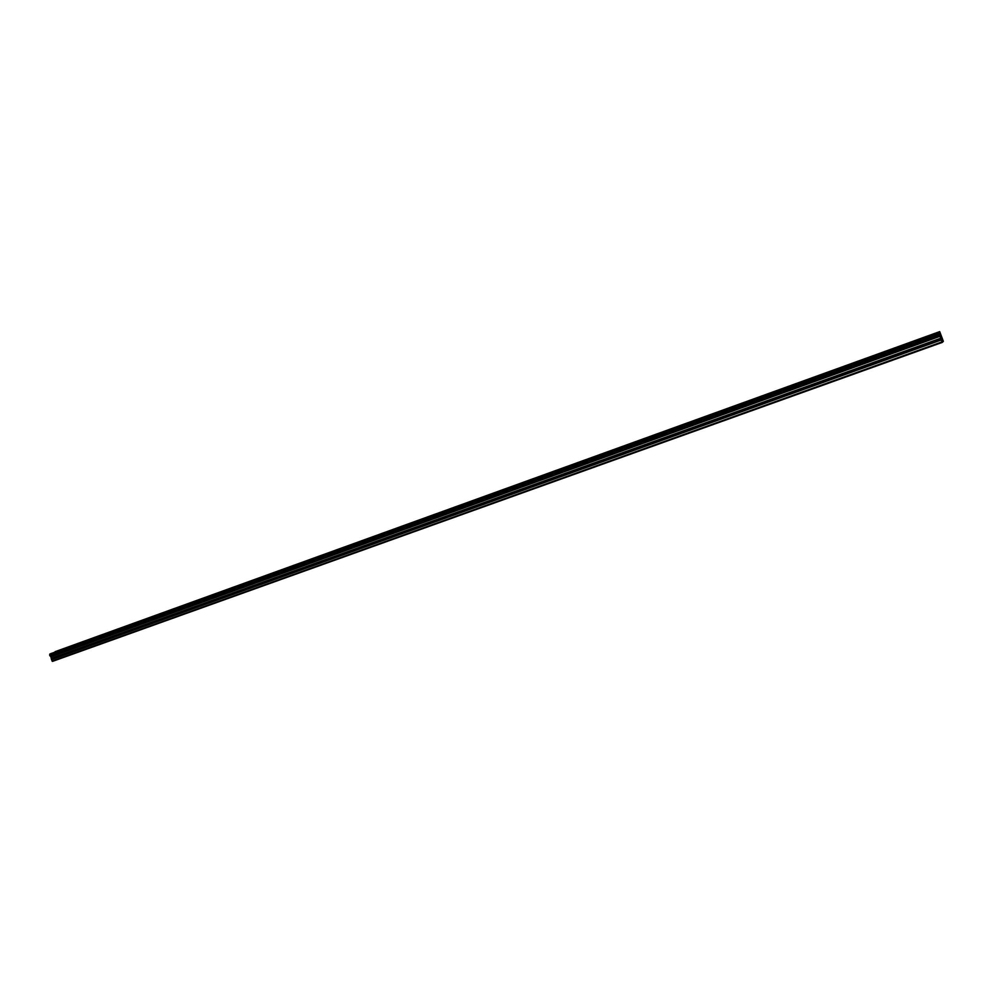 <?xml version="1.0" encoding="UTF-8"?>
<svg xmlns="http://www.w3.org/2000/svg" width="993" height="993" viewBox="0 0 993 993"><rect width="100%" height="100%" fill="white"/><g stroke="black" fill="none" stroke-linecap="round" stroke-linejoin="round"><path stroke-width="1.49" d="M921.082 338.75L923.986 337.508L921.082 338.75M61.281 649.745L64.557 648.379L61.281 649.745M79.452 643.179L82.729 641.813L79.452 643.179M97.873 636.513L101.137 635.148L97.873 636.513M116.553 629.761L119.805 628.395L116.553 629.761M135.495 622.909L138.735 621.544L135.495 622.909M154.697 615.958L157.937 614.605L154.697 615.958M174.172 608.92L177.399 607.567L174.172 608.92M193.92 601.77L197.148 600.417L193.92 601.77M213.954 594.522L217.169 593.181L213.954 594.522M234.286 587.173L237.488 585.833L234.286 587.173M254.903 579.713L258.106 578.373L254.903 579.713M275.831 572.142L279.021 570.801L275.831 572.142M297.068 564.458L300.246 563.13L297.068 564.458M318.616 556.663L321.782 555.335L318.616 556.663M340.487 548.757L343.64 547.428L340.487 548.757M362.693 540.726L365.834 539.398L362.693 540.726M385.234 532.571L388.362 531.255L385.234 532.571M408.123 524.292L411.239 522.976L408.123 524.292M431.359 515.888L434.475 514.573L431.359 515.888M454.968 507.349L458.071 506.033L454.968 507.349M478.936 498.672L482.027 497.369L478.936 498.672M503.29 489.872L506.368 488.568L503.29 489.872M528.04 480.922L531.106 479.619L528.04 480.922M553.175 471.824L556.229 470.533L553.175 471.824M578.72 462.589L581.761 461.298L578.72 462.589M604.687 453.193L607.716 451.902L604.687 453.193M631.089 443.648L634.093 442.369L631.089 443.648M657.912 433.941L660.916 432.663L657.912 433.941M685.195 424.073L688.186 422.795L685.195 424.073M712.937 414.044L715.916 412.765L712.937 414.044M741.15 403.841L744.117 402.575L741.15 403.841M769.848 393.451L772.815 392.198L769.848 393.451M799.055 382.888L801.996 381.635L799.055 382.888M828.758 372.152L831.687 370.898L828.758 372.152M858.995 361.216L861.912 359.962L858.995 361.216M889.765 350.082L892.67 348.841L889.765 350.082M939.415 334.864L49.973 655.889L939.465 334.964L938.695 332.518L49.873 653.977L938.695 332.518M942.245 342.411L52.492 661.388L51.487 659.662L941.277 339.966L942.245 342.411L943.35 341.331L939.713 331.612L55.037 651.706M941.277 339.966L51.462 659.451L50.817 656.485L939.912 335.882L939.465 334.964M939.912 335.882L941.19 339.693M939.887 335.82L50.817 656.485M50.78 656.435L50.06 655.951M49.973 655.889L49.662 655.082L939.018 333.785M938.981 333.66L49.662 655.082M49.675 654.983L49.873 653.977M51.077 656.745L940.098 336.292M941.985 341.89L52.046 661.09M50.953 656.572L939.999 336.031M49.849 654.077L938.72 332.63M940.805 338.203L51.648 658.16M51.673 658.384L940.892 338.489"/></g></svg>
